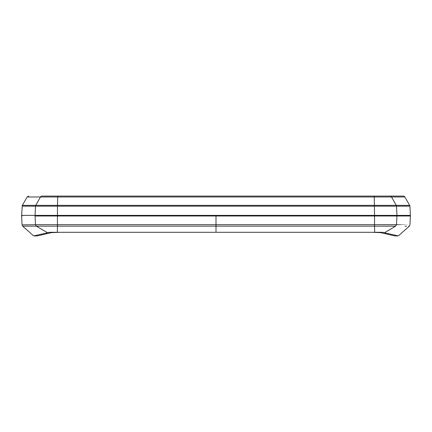 <?xml version="1.0" encoding="UTF-8"?>
<svg xmlns="http://www.w3.org/2000/svg" width="432" height="432" viewBox="0 0 432 432"><rect width="100%" height="100%" fill="white"/><g stroke="black" fill="none" stroke-linecap="round" stroke-linejoin="round"><path stroke-width="0.65" d="M382.612 232.313L398.002 235.85M398.326 235.921L409.325 226.163L398.326 235.921L394.702 235.921L380.711 232.659L372.584 232.313L59.416 232.313L372.584 232.313M51.289 232.659L59.416 232.313L51.289 232.659L37.298 235.921L33.674 235.921L49.523 232.303L382.477 232.303L374.69 232.303L374.539 226.152L395.636 226.152C413.834 226.168 413.834 226.168 395.636 226.152L396.495 224.683C414.396 224.937 414.396 224.937 396.506 224.683L374.582 224.672L374.539 226.152L57.461 226.152L57.31 232.303M410.4 216L409.936 224.905L409.325 226.163L408.683 226.163M406.49 226.163L404.968 226.163M384.734 232.6L395.62 226.152L396.506 224.683L396.949 216L410.4 216L374.549 216L374.528 224.672L216 224.672L216 232.303L374.69 232.303M47.266 232.6L36.38 226.152L57.461 226.152L57.418 224.672L35.505 224.683C17.604 224.937 17.604 224.937 35.494 224.683L36.38 226.152C18.166 226.168 18.166 226.168 36.364 226.152L35.494 224.683L35.051 216L216 216L216 224.672L57.472 224.672L57.515 226.152M25.283 226.163L23.323 226.163M374.485 226.152L374.582 224.672M57.418 224.672L57.451 216M374.522 215.395L374.549 216L216 216M409.914 206.172L410.4 215.395L396.949 215.395L396.479 206.172L409.914 206.172A1.809 1.809 0 0 0 409.676 205.362L57.483 205.362L57.451 215.395L21.6 215.395L22.324 205.362L35.759 205.362L40.468 196.981L27.162 196.981L22.324 205.362M409.676 205.362L404.838 196.981A1.809 1.809 0 0 0 403.272 196.079L390.004 196.079L403.272 196.079M409.795 215.395L409.795 216M119.405 196.079L312.595 196.079M46.354 196.079L41.996 196.079C24.332 196.079 24.332 196.079 41.996 196.079C24.332 196.079 24.332 196.079 41.996 196.079L390.004 196.079A1.809 1.766 90 0 1 391.532 196.981L57.71 196.981L57.483 205.362L35.759 205.362A1.809 1.766 -90 0 0 35.521 206.172L22.086 206.172M377.195 196.079L385.646 196.079L377.195 196.079M396.949 215.395L57.451 215.395M374.549 215.395L374.215 196.079L324.67 196.079M107.33 196.079L54.805 196.079M35.051 215.395L35.521 206.172L396.479 206.172A1.809 1.766 -90 0 0 396.247 205.362L391.532 196.981L404.838 196.981M35.64 216L35.64 215.395M57.478 216L57.478 215.395M396.36 216L396.36 215.395M57.785 196.079L57.71 196.981L40.468 196.981A1.809 1.766 90 0 1 41.996 196.079M33.674 235.921L22.675 226.163L22.064 224.905L21.6 216M22.205 215.395L22.205 216M27.162 196.981L28.728 196.079"/></g></svg>
